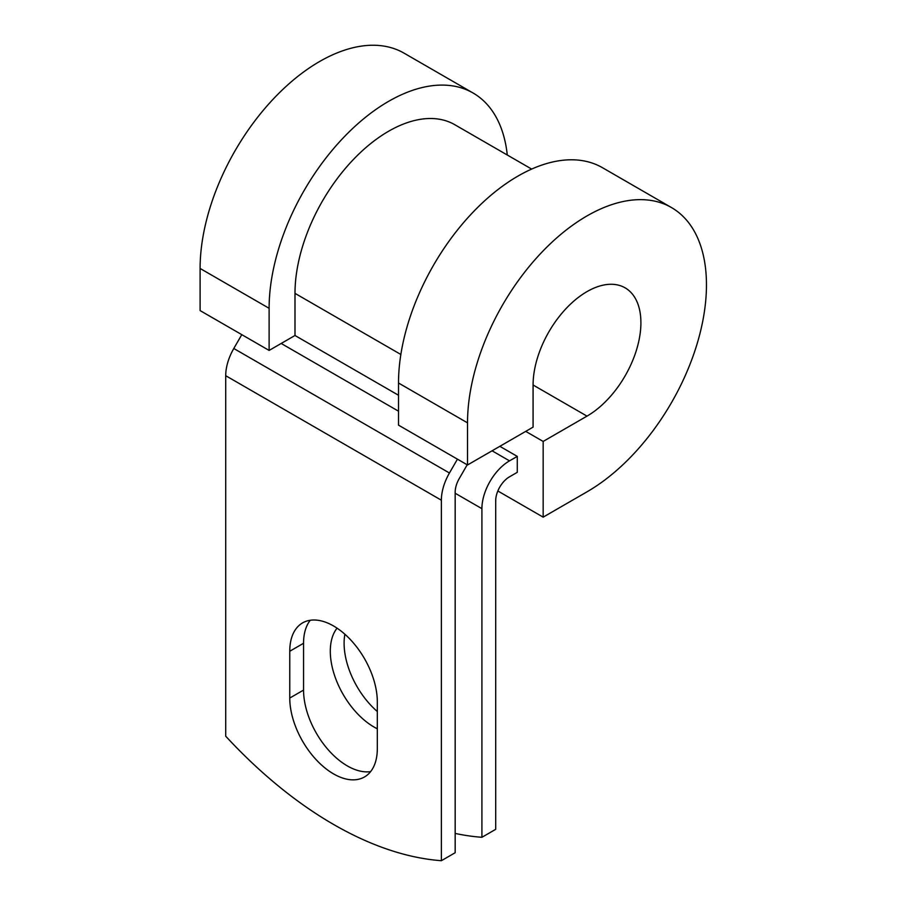 <?xml version="1.0" encoding="UTF-8"?>
<svg xmlns="http://www.w3.org/2000/svg" width="906" height="906" viewBox="0 0 906 906"><rect width="100%" height="100%" fill="white"/><g stroke="black" fill="none" stroke-linecap="round" stroke-linejoin="round"><path stroke-width="1.36" d="M333.533 773.883A61.914 35.742 -120 0 0 364.495 776.952A61.914 35.742 -120 0 0 377.315 748.605L377.315 701.788A61.914 35.742 -120 0 0 350.294 639.489A61.914 35.742 -120 0 0 302.581 622.898A61.914 35.742 -120 0 0 289.761 651.244L289.761 698.05A61.914 35.742 -120 0 0 333.533 773.883M310.26 620.259A61.914 35.742 -120 0 0 303.555 643.271L303.555 690.089A61.914 35.742 -120 0 0 347.338 765.91A61.914 35.742 -120 0 0 370.611 771.618M377.315 711.504A61.914 35.742 60 0 1 344.88 634.245M377.315 728.798A61.914 35.742 60 0 1 374.076 727.065A61.914 35.742 60 0 1 335.741 678.787A61.914 35.742 60 0 1 337.055 628.164M455.163 833.429A381.233 220.101 -120 0 0 481.913 837.291L495.707 829.318L495.707 500.701A19.524 11.268 -60 0 1 509.512 476.805L517.281 472.32L517.281 456.386L499.84 446.318M481.913 837.291L481.913 508.674A39.037 22.537 -60 0 1 509.512 460.86L517.281 456.386M241.789 334.654L233.793 348.493A39.037 22.537 120 0 0 225.707 375.696L225.707 736.193A381.233 220.101 60 0 0 441.369 860.7L455.163 852.727L455.163 492.241A19.524 11.268 120 0 1 459.206 478.64L467.202 464.789M457.439 459.161L449.444 473A39.037 22.537 120 0 0 441.369 500.203L441.369 860.7M400.848 354.473L294.994 293.363A132.367 76.421 -60 0 1 352.774 160.158A132.367 76.421 -60 0 1 454.767 124.7L531.663 169.082M294.994 293.363L294.994 335.492L269.116 350.429L200.101 310.588L200.101 268.459A168.958 97.554 -60 0 1 273.861 98.426A168.958 97.554 -60 0 1 404.065 53.16L473.068 93.001A168.958 97.554 -60 0 1 507.281 155.005M533.079 385.005L586.997 416.126A76.251 44.02 -60 0 0 636.805 348.935A76.251 44.02 -60 0 0 625.117 287.848A76.251 44.02 -60 0 0 566.363 308.267A76.251 44.02 -60 0 0 533.079 385.005L533.079 427.134L467.519 464.982L467.519 422.853A168.958 97.554 -60 0 1 541.278 252.819A168.958 97.554 -60 0 1 671.471 207.553A168.958 97.554 -60 0 1 697.371 342.944A168.958 97.554 -60 0 1 586.997 491.833L543.158 517.145L497.836 490.973M525.729 431.381L543.158 441.437L543.158 517.145M586.997 416.126L543.158 441.437M467.519 422.853L398.515 383.012A168.958 97.554 -60 0 1 472.264 212.967A168.958 97.554 -60 0 1 602.467 167.701L671.471 207.553M269.116 350.429L269.116 308.3A168.958 97.554 -60 0 1 342.864 138.267A168.958 97.554 -60 0 1 473.068 93.001M398.515 383.012L398.515 425.14L467.519 464.982M509.512 460.86L492.083 450.803M441.369 500.203L225.707 375.696M481.913 508.674L455.163 493.238M398.515 395.254L294.994 335.492M398.515 411.188L281.188 343.465M449.444 473L233.793 348.493M303.555 643.271L289.761 651.244M303.555 690.089L289.761 698.05M269.116 308.3L200.101 268.459"/></g></svg>

